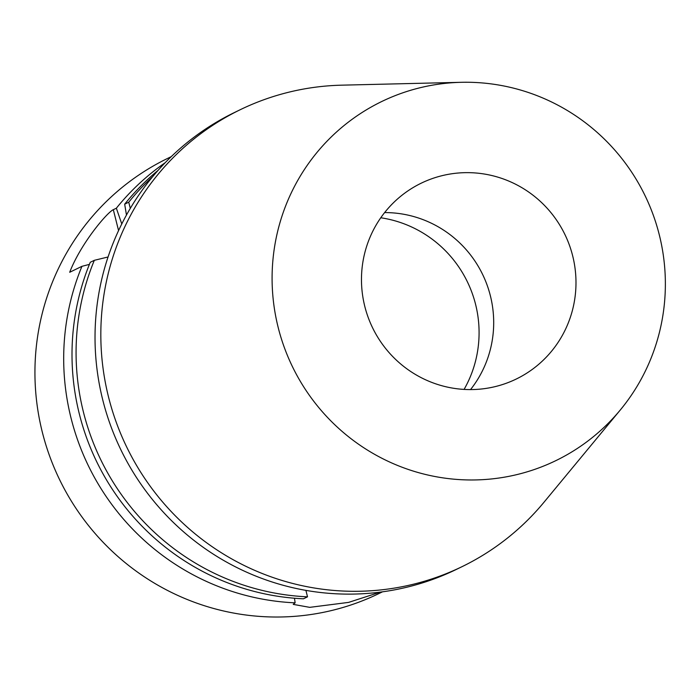 <?xml version="1.0" encoding="UTF-8"?>
<svg xmlns="http://www.w3.org/2000/svg" width="699" height="699" viewBox="0 0 699 699"><rect width="100%" height="100%" fill="white"/><g stroke="black" fill="none" stroke-linecap="round" stroke-linejoin="round"><path stroke-width="1.05" d="M495.224 386.599A108.843 106.877 -115.9 0 1 368.137 317.294A108.843 106.877 -115.9 0 1 421.209 183.19A108.843 106.877 -115.9 0 1 442.231 175.632A108.843 106.877 -115.9 0 1 569.327 244.938A108.843 106.877 -115.9 0 1 516.255 379.033A108.843 106.877 -115.9 0 1 495.224 386.599M620.293 409.99L543.997 502.231A253.964 249.386 -115.9 0 1 461.987 566.688A253.964 249.386 -115.9 0 1 412.917 584.338A253.964 249.386 -115.9 0 1 116.375 422.624A253.964 249.386 -115.9 0 1 240.203 109.726A253.964 249.386 -115.9 0 1 289.272 92.085A253.964 249.386 -115.9 0 1 341.575 85.173L461.253 82.307A199.547 195.947 -115.9 0 1 645.011 195.554A199.547 195.947 -115.9 0 1 620.293 409.99A199.547 195.947 -115.9 0 1 517.304 474.499A199.547 195.947 -115.9 0 1 278.185 327.473A199.547 195.947 -115.9 0 1 420.151 87.725A199.547 195.947 -115.9 0 1 461.253 82.307M461.987 566.688L456.185 569.502A253.964 249.386 -115.9 0 1 407.115 587.151A253.964 249.386 -115.9 0 1 110.573 425.438A253.964 249.386 -115.9 0 1 234.392 112.548L240.203 109.726M121.775 223.942L116.357 208.206L113.317 209.683C106.938 212.557 80.665 243.741 69.699 272.269L81.94 266.328A241.871 237.511 64.1 0 0 295.135 602.835L293.231 604.382L309.736 607.352L348.618 602.389L380.308 592.114M382.493 591.826L378.893 593.573A241.871 237.511 -115.9 0 1 332.156 610.384A241.871 237.511 -115.9 0 1 49.743 456.368A241.871 237.511 -115.9 0 1 167.673 158.376L171.264 156.628M108.057 256.979L94.33 260.316L90.258 262.291A241.871 237.511 64.1 0 0 303.453 598.798L307.525 596.824A241.871 237.511 -115.9 0 1 94.33 260.316M307.525 596.824L305.9 590.375M165.174 162.71A241.871 237.511 64.1 0 0 116.357 208.206M158.105 170.338A241.871 237.511 64.1 0 0 124.675 204.178L126.467 215.047M124.675 204.178L128.747 202.194A241.871 237.511 -115.9 0 1 152.732 176.585M81.94 266.328L89.411 264.379M295.135 602.835L294.462 598.239M128.747 202.194L130.294 208.363M384.625 212.583A108.843 106.877 -115.9 0 1 482.59 274.384A108.843 106.877 -115.9 0 1 470.541 389.588M380.772 217.765A114.889 112.819 -115.9 0 1 464.084 389.404M113.317 209.683L118.568 230.583"/></g></svg>
